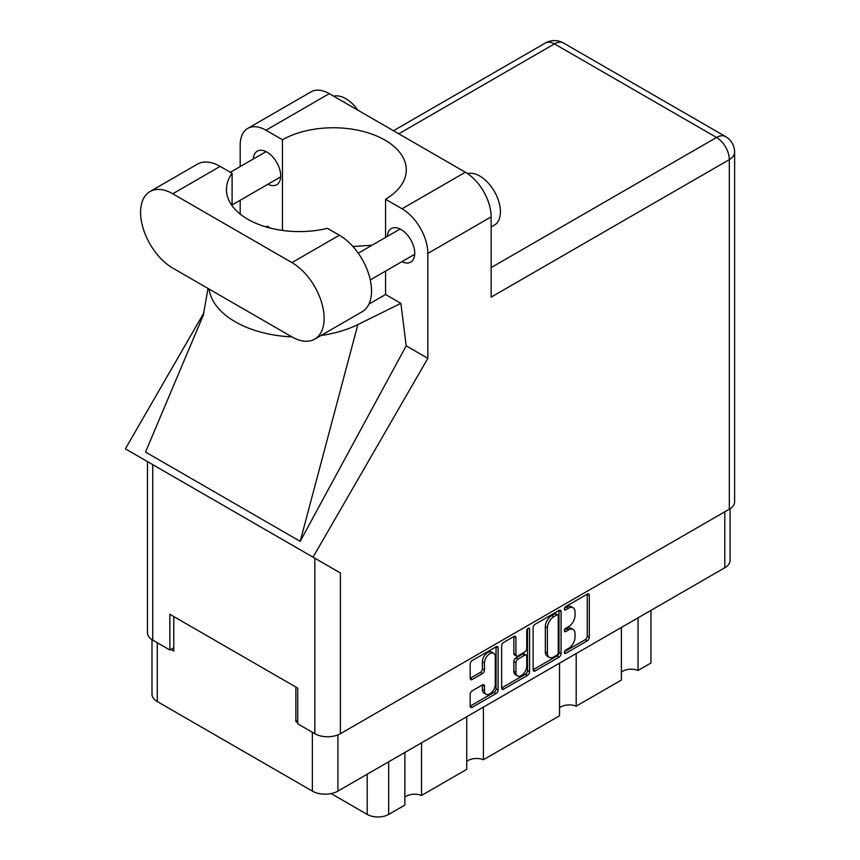 <?xml version="1.0" encoding="UTF-8"?>
<svg xmlns="http://www.w3.org/2000/svg" width="860" height="860" viewBox="0 0 860 860"><rect width="100%" height="100%" fill="white"/><g stroke="black" fill="none" stroke-linecap="round" stroke-linejoin="round"><path stroke-width="1.29" d="M493.694 653.256L491.63 652.063A7.654 4.418 120 0 0 487.803 652.45A7.654 4.418 120 0 0 482.385 661.824L484.449 663.017A7.654 4.418 120 0 1 489.867 653.632A7.654 4.418 120 0 1 493.694 653.256A7.654 4.418 120 0 1 495.274 656.76L495.274 684.463A7.654 4.418 120 0 1 491.931 692.16A7.654 4.418 120 0 1 486.029 694.213A7.654 4.418 120 0 1 484.449 690.709L484.449 686.097A2.86 1.655 120 0 0 483.858 684.786A2.86 1.655 120 0 0 482.428 684.925L472.204 690.827A2.86 1.655 120 0 0 470.173 694.332L470.173 706.135A2.86 1.655 120 0 0 470.775 707.447A2.86 1.655 120 0 0 472.204 707.307L496.091 693.515A2.86 1.655 120 0 0 498.112 690.01L498.112 647.935A2.86 1.655 120 0 0 497.521 646.623A2.86 1.655 120 0 0 496.091 646.774L472.204 660.555A2.86 1.655 120 0 0 470.173 664.071L470.173 678.325A2.86 1.655 120 0 0 470.775 679.636A2.86 1.655 120 0 0 472.204 679.486L482.428 673.595A2.86 1.655 120 0 0 484.449 670.08L484.449 663.017M528.169 628.251L529.588 629.068A2 1.161 120 0 0 529.169 628.144A2 1.161 120 0 0 528.169 628.251A2 1.161 120 0 0 526.75 630.702L526.75 648.462A2.86 1.655 120 0 1 524.729 651.966L517.946 655.89A2.86 1.655 120 0 1 516.516 656.029A2.86 1.655 120 0 1 515.925 654.718L515.925 637.658A2.86 1.655 120 0 0 515.333 636.346A2.86 1.655 120 0 0 513.904 636.486L515.925 637.658M533.125 627.725L533.125 669.789A2.86 1.655 120 0 0 533.716 671.101A2.86 1.655 120 0 0 535.156 670.961L559.032 657.169A2.86 1.655 120 0 0 561.064 653.664L561.064 611.589A2.86 1.655 120 0 0 560.473 610.288A2.86 1.655 120 0 0 559.032 610.428L535.156 624.22A2.86 1.655 120 0 0 533.125 627.725M730.086 508.712L730.086 560.365A18.081 10.438 180 0 1 724.787 567.75L337.926 791.103A18.081 10.438 180 0 1 312.363 791.103L157.283 701.567A18.081 10.438 180 0 1 151.994 694.192L151.994 639.668M568.546 648.408L565.772 650.009A2 1.161 120 0 0 564.461 651.783A2 1.161 120 0 0 564.762 653.385A2 1.161 120 0 0 565.772 653.288L587.272 640.872A2.86 1.655 120 0 0 589.293 637.367L589.293 595.292A2.86 1.655 120 0 0 588.702 593.98A2.86 1.655 120 0 0 587.272 594.12L565.772 606.537A2 1.161 120 0 0 564.461 608.31A2 1.161 120 0 0 564.762 609.912A2 1.161 120 0 0 565.772 609.815L568.546 608.203A9.159 5.289 120 0 1 573.125 607.751A9.159 5.289 120 0 1 575.028 611.944L575.028 615.448A9.159 5.289 120 0 1 568.546 626.671L565.772 628.273A2 1.161 120 0 0 564.461 630.047A2 1.161 120 0 0 564.762 631.649A2 1.161 120 0 0 565.772 631.552L568.546 629.939A9.159 5.289 120 0 1 573.125 629.488A9.159 5.289 120 0 1 575.028 633.68L575.028 637.185A9.159 5.289 120 0 1 568.546 648.408M527.567 675.347L503.68 689.129A2.86 1.655 120 0 1 502.251 689.279A2.86 1.655 120 0 1 501.649 687.968L525.503 674.154L527.567 675.347A2.86 1.655 120 0 0 529.588 671.832L529.588 629.068M503.68 689.129L501.649 687.968L501.649 645.892A2.86 1.655 120 0 1 503.68 642.388L513.904 636.486M297.721 720.497L295.862 721.572L297.721 722.636M295.862 721.572L295.862 687.043M170.893 649.418L173.784 651.084L173.784 616.566M650.966 610.374L650.966 662.995L638.055 670.445A11.954 6.901 0 0 0 621.393 672.111M638.055 617.824L638.055 670.445M404.866 752.457L404.866 805.078L388.656 814.431A15.168 8.751 180 0 1 367.209 814.431L331.079 793.576M421.529 742.836L421.529 795.457A11.954 6.901 0 0 0 404.866 797.123M466.733 716.735L466.733 769.356L421.529 795.457M483.395 707.113L483.395 759.745A11.954 6.901 0 0 0 466.733 761.412M559.527 663.157L559.527 715.789L483.395 759.745M576.189 653.546L576.189 706.167A11.954 6.901 0 0 0 559.527 707.834M621.393 627.445L621.393 680.067L576.189 706.167M573.125 629.488L571.072 628.294A9.159 5.289 120 0 0 566.493 628.757L568.546 629.939M564.504 629.896L566.493 628.757M573.125 607.751L571.072 606.558A9.159 5.289 120 0 0 566.493 607.009L568.546 608.203M564.504 608.16L566.493 607.009M564.504 651.633L585.208 639.679A2.86 1.655 120 0 0 587.24 636.174L587.24 594.142M533.125 669.746L556.979 655.976A2.86 1.655 120 0 0 559 652.471L559 610.449M556.807 655.18A2 1.161 120 0 0 558.226 652.729L558.226 615.803A2 1.161 120 0 0 557.817 614.889A2 1.161 120 0 0 556.807 614.986L553.872 616.674A9.159 5.289 120 0 0 547.401 627.897L547.401 653.138A9.159 5.289 120 0 0 549.293 657.33A9.159 5.289 120 0 0 553.872 656.879L556.807 655.18M557.817 614.889L555.754 613.696A2 1.161 120 0 0 554.743 613.793L556.807 614.986M549.293 657.33L547.229 656.137A9.159 5.289 120 0 1 545.337 651.945L545.337 626.703A9.159 5.289 120 0 1 551.808 615.491L554.743 613.793M513.861 636.508L513.861 653.525A2.86 1.655 120 0 0 514.452 654.836L516.516 656.029M527.524 628.8L527.524 670.649L529.588 671.832M515.925 672.423A7.654 4.418 120 0 0 517.505 675.928A7.654 4.418 120 0 0 523.407 673.875A7.654 4.418 120 0 0 526.75 666.167L526.75 656.416A2.86 1.655 120 0 0 526.159 655.105A2.86 1.655 120 0 0 524.729 655.245L517.946 659.158A2.86 1.655 120 0 0 515.925 662.662L515.925 672.423L513.861 671.23A7.654 4.418 120 0 0 515.452 674.734L517.505 675.928M526.159 655.105L524.095 653.912A2.86 1.655 120 0 0 522.665 654.051L524.729 655.245M513.861 671.23L513.861 661.469A2.86 1.655 120 0 1 515.882 657.964L522.665 654.051M525.503 674.154A2.86 1.655 120 0 0 527.524 670.649M486.029 694.213L483.976 693.02A7.654 4.418 120 0 1 482.385 689.516L482.385 684.947L484.449 686.097M470.173 678.282L480.364 672.402A2.86 1.655 120 0 0 482.385 668.897L482.385 661.824M472.204 707.307L470.173 706.135L494.027 692.321A2.86 1.655 120 0 0 496.048 688.817L496.048 646.795M314.685 339.141L362.114 311.761A45.494 26.262 -120 0 0 371.541 290.938A45.494 26.262 -120 0 0 339.367 235.221L327.466 228.341A72.906 42.097 -0 0 1 226.459 189.501A72.906 42.097 -0 0 1 232.093 173.279L220.181 166.399A45.494 26.262 -120 0 0 197.434 164.152L150.005 191.533A45.494 26.262 -120 0 0 143.029 227.986A45.494 26.262 -120 0 0 172.752 268.083L291.938 336.894A45.494 26.262 -120 0 0 314.685 339.141A45.494 26.262 -120 0 0 324.113 318.318A45.494 26.262 -120 0 0 291.938 262.601L172.752 193.79A45.494 26.262 -120 0 0 150.005 191.533M333.669 96.202A29.165 16.834 60 0 1 357.857 110.166M467.582 173.623A29.165 16.834 60 0 1 489.114 183.986A29.165 16.834 60 0 1 500.423 211.764A29.165 16.834 60 0 1 494.382 225.116L491.146 226.986M401.932 261.655A19.393 11.201 -120 0 0 410.725 262.128A19.393 11.201 -120 0 0 414.746 253.259A19.393 11.201 -120 0 0 406.275 233.737A19.393 11.201 -120 0 0 391.332 228.545A19.393 11.201 -120 0 0 387.344 236.403M267.89 184.266A19.393 11.201 -120 0 0 276.683 184.75A19.393 11.201 -120 0 0 280.704 175.87A19.393 11.201 -120 0 0 272.244 156.348A19.393 11.201 -120 0 0 257.291 151.156A19.393 11.201 -120 0 0 253.302 159.014M247.734 128.409L311.04 91.859A36.453 21.048 60 0 1 329.272 93.665L265.955 130.215A36.453 21.048 -120 0 0 247.734 128.409A36.453 21.048 -120 0 0 240.187 145.093L240.187 166.593M729.323 509.174L729.323 159.616A18.081 10.438 180 0 0 734.623 152.242L734.623 501.788A18.081 10.438 180 0 1 729.323 509.174L340.399 733.709A18.081 10.438 180 0 1 314.835 733.709L314.835 558.226L340.399 572.986L313.04 557.183L427.839 358.34L427.839 253.431A36.453 21.048 -120 0 0 402.061 208.786L465.367 172.236L329.272 93.665M465.367 172.236A36.453 21.048 60 0 1 491.146 216.881L491.146 297.13L729.323 159.616A18.081 10.438 60 0 0 716.541 137.471L554.453 43.892L398.76 133.784M402.061 208.786L385.56 199.262L385.56 237.435M385.56 271.104L385.56 294.507A72.906 42.097 180 0 1 384.947 294.862L368.918 304.117M320.963 335.518A90.407 52.191 -0 0 0 357.867 324.564L400.878 303.354L385.56 294.507M400.878 303.354L406.189 345.838L427.839 358.34M203.444 314.846L145.523 452.059L300.183 541.348L406.189 345.838M313.04 557.183L125.377 448.845L203.927 312.803M282.456 230.448L282.456 139.739L265.955 130.215M240.187 214.086L240.187 200.262M270.728 228.212L267.148 226.137L265.987 226.922M314.835 558.226L152.747 464.647L152.747 640.13L169.861 650.02L173.784 647.752M152.747 640.13A18.081 10.438 180 0 1 147.458 632.756L147.458 461.583M314.835 733.709L297.721 723.83L297.721 688.118L169.861 614.298L169.861 650.02M152.747 464.647C145.856 460.659 145.856 460.659 152.747 464.647M385.56 199.262A72.906 42.097 -0 0 0 406.296 169.861A72.906 42.097 -0 0 0 361.694 131.064A72.906 42.097 -0 0 0 282.456 139.739M372.068 245.229L352.944 246.53M209.034 289.024A90.407 52.191 -0 0 0 291.948 336.894M357.867 324.564L300.183 541.348M232.093 205.723L232.093 173.279M337.926 791.103L337.926 734.902M724.787 567.75L724.787 511.797M157.283 701.567L157.283 642.753M312.363 791.103L312.363 732.29M367.209 774.193L367.209 814.431M388.656 761.809L388.656 814.431M564.353 630.735L565.772 631.552M564.353 608.998L565.772 609.815M587.272 594.12L589.293 595.292M587.24 636.174L589.293 637.367M585.208 639.679L587.272 640.872M564.353 652.471L565.772 653.288M559.032 610.428L561.064 611.589M559 652.471L561.064 653.664M556.979 655.976L559.032 657.169M533.125 669.789L535.156 670.961M551.808 615.491L553.872 616.674M545.337 626.703L547.401 627.897M545.337 651.945L547.401 653.138M513.861 653.525L515.925 654.718M515.882 657.964L517.946 659.158M513.861 661.469L515.925 662.662M482.385 689.516L484.449 690.709M482.385 668.897L484.449 670.08M480.364 672.402L482.428 673.595M470.173 678.325L472.204 679.486M496.091 646.774L498.112 647.935M496.048 688.817L498.112 690.01M494.027 692.321L496.091 693.515M491.146 267.6L716.541 137.471A18.081 10.438 120 0 1 725.582 136.579L563.493 43A18.081 10.438 120 0 0 554.453 43.892A18.081 10.438 60 0 0 545.412 43L393.471 130.72M491.146 216.881L427.839 253.431M340.399 572.986L340.399 733.709M220.181 166.399L172.752 193.79M339.367 235.221L291.938 262.601M358.254 253.195L400.137 229.018M230.34 172.269L266.095 151.629M232.093 204.938L280.672 176.891M370.284 279.93L414.713 254.27M208.023 288.444L203.153 315.953M563.493 43A18.081 18.081 0 0 0 545.412 43M734.623 152.242A18.081 18.081 0 0 0 725.582 136.579"/></g></svg>

